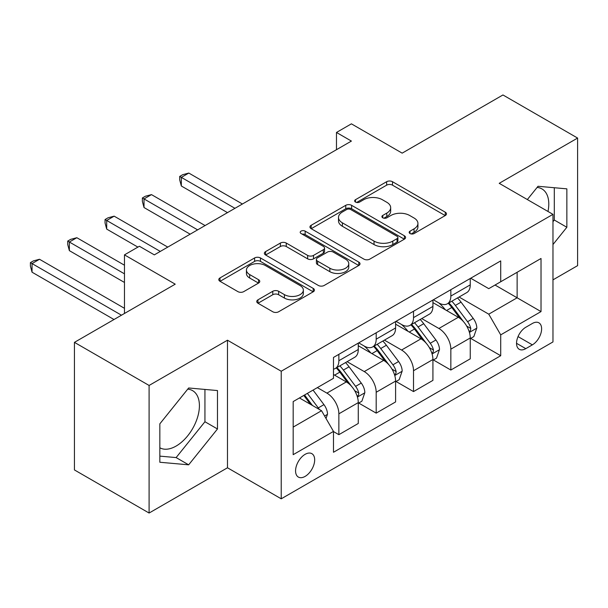 <?xml version="1.0" encoding="UTF-8"?>
<svg xmlns="http://www.w3.org/2000/svg" width="608" height="608" viewBox="0 0 608 608"><rect width="100%" height="100%" fill="white"/><g stroke="black" fill="none" stroke-linecap="round" stroke-linejoin="round"><path stroke-width="0.91" d="M410.012 233.54A2.903 1.672 0 0 0 414.116 233.54L445.261 215.559A4.142 2.394 0 0 0 446.477 213.864A4.142 2.394 0 0 0 445.261 212.177L392.502 181.716A4.142 2.394 0 0 0 386.642 181.716L355.498 199.69A2.903 1.672 0 0 0 354.646 200.876A2.903 1.672 0 0 0 355.498 202.061A2.903 1.672 0 0 0 359.602 202.061L363.63 199.736A13.262 7.661 0 0 1 382.394 199.736L386.787 202.274A13.262 7.661 0 0 1 390.67 207.685A13.262 7.661 0 0 1 386.787 213.104L382.759 215.43A2.903 1.672 0 0 0 381.908 216.615A2.903 1.672 0 0 0 382.759 217.801A2.903 1.672 0 0 0 386.863 217.801L390.891 215.475A13.262 7.661 0 0 1 409.648 215.475L414.048 218.014A13.262 7.661 0 0 1 417.932 223.425A13.262 7.661 0 0 1 414.048 228.844L410.012 231.169A2.903 1.672 0 0 0 409.169 232.355A2.903 1.672 0 0 0 410.012 233.54L410.012 231.169M159.843 447.8A32.938 19.015 120 0 0 176.122 446.059A32.938 19.015 120 0 0 197.638 417.035A32.938 19.015 120 0 0 192.592 390.64A32.938 19.015 120 0 0 187.728 389.143M305.117 476.398A13.513 7.805 120 0 0 313.948 464.489A13.513 7.805 120 0 0 311.874 453.667A13.513 7.805 120 0 0 305.117 454.336A13.513 7.805 120 0 0 296.294 466.245A13.513 7.805 120 0 0 298.361 477.067A13.513 7.805 120 0 0 305.117 476.398M537.1 187.439A32.938 19.015 -60 0 1 541.964 188.928A32.938 19.015 -60 0 1 547.983 211.47M257.967 299.828A4.142 2.394 0 0 0 256.751 301.522A4.142 2.394 0 0 0 257.967 303.217L272.772 311.76A4.142 2.394 0 0 0 278.631 311.76L313.219 291.794A4.142 2.394 0 0 0 314.435 290.1A4.142 2.394 0 0 0 313.219 288.405L260.46 257.952A4.142 2.394 0 0 0 254.6 257.952L220.012 277.917A4.142 2.394 0 0 0 218.796 279.612A4.142 2.394 0 0 0 220.012 281.299L237.888 291.62A4.142 2.394 0 0 0 243.755 291.62L258.552 283.077A4.142 2.394 0 0 0 259.768 281.382A4.142 2.394 0 0 0 258.552 279.695L249.69 274.573A11.088 6.399 0 0 1 246.438 270.051A11.088 6.399 0 0 1 253.285 264.13A11.088 6.399 0 0 1 265.369 265.521L300.101 285.57A11.088 6.399 0 0 1 303.346 290.1A11.088 6.399 0 0 1 296.506 296.012A11.088 6.399 0 0 1 284.422 294.629L278.631 291.285A4.142 2.394 0 0 0 272.772 291.285L257.967 299.828L257.967 303.217M552.968 279.862L577.6 265.643L577.6 138.062L502.945 94.962L402.169 153.148L351.401 123.842L336.475 132.46L351.401 141.079L154.326 254.866L139.392 246.248L124.465 254.866L124.465 313.485M149.097 385.457L149.097 513.038L227.483 467.78L227.483 340.206L149.097 385.457L74.442 342.357L175.226 284.172L124.465 254.866M227.483 340.206L281.23 371.237L552.968 214.35L552.968 341.932L281.23 498.811L281.23 371.237M577.6 138.062L499.214 183.32L552.968 214.35M363.926 259.13A4.142 2.394 0 0 0 369.786 259.13L404.373 239.164A4.142 2.394 0 0 0 405.589 237.47A4.142 2.394 0 0 0 404.373 235.782L351.614 205.322A4.142 2.394 0 0 0 345.754 205.322L311.167 225.287A4.142 2.394 0 0 0 309.951 226.982A4.142 2.394 0 0 0 311.167 228.669L363.926 259.13M302.214 234.164A2.903 1.672 0 0 1 305.155 234.574L305.155 231.124L358.796 262.094A4.142 2.394 0 0 1 360.012 263.788A4.142 2.394 0 0 1 358.796 265.476L324.208 285.448A4.142 2.394 0 0 1 318.349 285.448L265.59 254.988L265.59 251.606A4.142 2.394 0 0 0 264.374 253.293A4.142 2.394 0 0 0 265.59 254.988M265.59 251.606L280.387 243.056A4.142 2.394 0 0 1 286.254 243.056L307.648 255.413A4.142 2.394 0 0 0 313.508 255.413L323.327 249.744A4.142 2.394 0 0 0 324.543 248.049A4.142 2.394 0 0 0 323.327 246.354L301.051 233.495A2.903 1.672 0 0 1 300.208 232.309A2.903 1.672 0 0 1 301.994 230.766A2.903 1.672 0 0 1 305.155 231.124M149.097 513.038L74.442 469.938L74.442 342.357M532.357 323.479L525.791 327.271A13.095 7.562 120 0 0 517.241 338.808A13.095 7.562 120 0 0 519.247 349.304A13.095 7.562 120 0 0 525.791 348.65L532.357 344.858A13.095 7.562 120 0 0 540.915 333.321A13.095 7.562 120 0 0 538.908 322.833A13.095 7.562 120 0 0 532.357 323.479M470.698 278.228L488.764 288.656L500.711 281.762L500.711 260.9L333.488 357.443L333.488 378.305L293.178 401.576L293.178 454.678L333.488 431.406L333.488 452.268L500.711 355.718L500.711 334.864L488.764 314.169L459.07 297.031M500.711 281.762L541.021 258.484L541.021 311.585L500.711 334.864M227.483 467.78L281.23 498.811M336.475 132.46L336.475 149.705M495.034 285.038L517.134 297.791L517.134 272.278L541.021 258.484M488.764 314.169L517.134 297.791L541.021 311.585M293.178 427.097L321.541 410.719L299.448 397.959M333.488 431.574L338.861 434.682L338.861 413.82A16.895 9.751 -120 0 0 326.922 393.133L317.361 387.615M338.861 434.682L358.272 423.472L358.272 402.61A16.895 9.751 -120 0 0 346.324 381.923L333.488 374.513M358.72 403.043L376.185 413.128L376.185 392.266A16.895 9.751 -120 0 0 364.245 371.579L347.092 361.676M376.185 413.128L395.595 401.926L395.595 381.064A16.895 9.751 -120 0 0 383.656 360.377L358.272 345.724M396.044 381.497L413.516 391.582L413.516 370.72A16.895 9.751 -120 0 0 401.569 350.033L384.423 340.13M413.516 391.582L432.926 380.372L432.926 359.51A16.895 9.751 -120 0 0 420.979 338.823L395.595 324.17M433.375 359.944L450.84 370.029L450.84 349.167A16.895 9.751 -120 0 0 438.9 328.48L421.747 318.577M450.84 370.029L470.25 358.826L470.25 337.964A16.895 9.751 -120 0 0 458.303 317.277L432.926 302.624M433.375 299.774L438.9 302.966A16.895 9.751 -120 0 0 447.344 303.802A16.895 9.751 -120 0 0 450.84 296.066L450.84 289.689M396.044 321.328L401.569 324.512A16.895 9.751 -120 0 0 410.012 325.348A16.895 9.751 -120 0 0 413.516 317.619L413.516 311.243M358.72 342.874L364.245 346.066A16.895 9.751 -120 0 0 372.689 346.902A16.895 9.751 -120 0 0 376.185 339.173L376.185 332.789M470.698 338.398L500.711 355.718M447.344 303.802L466.754 292.592A16.895 9.751 -120 0 0 470.25 284.863L470.25 278.487M410.012 325.348L429.423 314.146A16.895 9.751 -120 0 0 432.926 306.417L432.926 300.033M372.689 346.902L392.099 335.7A16.895 9.751 -120 0 0 395.595 327.963L395.595 321.586M333.488 369.132A16.895 9.751 -120 0 0 335.365 368.456L354.776 357.246A16.895 9.751 -120 0 0 358.272 349.516L358.272 343.132M335.365 368.456A16.895 9.751 -120 0 0 338.861 360.719L338.861 354.342M321.541 410.719L333.488 431.406M552.968 244.545L566.854 227.27L566.854 188.852L538.034 186.276L527.349 199.561M159.843 462.255L188.662 464.824L217.482 428.974L217.482 390.556L188.662 387.98L159.843 423.829L159.843 462.255M552.968 221.7L554.306 220.028L554.306 187.728M554.306 220.028L566.854 227.27M159.843 456.129L176.122 457.581L204.934 421.739L204.934 389.439M204.934 421.739L217.482 428.974M176.122 457.581L188.662 464.824M411.175 233.951L414.048 232.286A13.262 7.661 0 0 0 417.932 226.875L417.932 223.425M390.67 207.685L390.67 211.136A13.262 7.661 0 0 1 386.787 216.554L383.914 218.211M445.208 215.589L392.502 185.159A4.142 2.394 0 0 0 386.642 185.159L356.66 202.472M404.32 239.195L351.614 208.764A4.142 2.394 0 0 0 345.754 208.764L311.22 228.707M397.047 238.655A2.903 1.672 0 0 0 397.898 237.47A2.903 1.672 0 0 0 397.047 236.284L350.732 209.547A2.903 1.672 0 0 0 346.628 209.547L342.38 212.002A13.262 7.661 0 0 0 338.496 217.421A13.262 7.661 0 0 0 342.38 222.832L374.034 241.11A13.262 7.661 0 0 0 392.798 241.11L397.047 238.655L397.047 242.106A2.903 1.672 0 0 0 397.898 240.92L397.898 237.47M338.496 217.421L338.496 220.864A13.262 7.661 0 0 0 342.38 226.282L342.38 222.832M397.047 242.106L392.798 244.56A13.262 7.661 0 0 1 374.034 244.56L342.38 226.282M265.643 255.018L280.387 246.506L280.387 243.056M324.543 248.049L324.543 251.499A4.142 2.394 0 0 1 323.327 253.186L313.508 258.856A4.142 2.394 0 0 1 307.648 258.856L286.254 246.506A4.142 2.394 0 0 0 280.387 246.506M305.155 234.574L358.743 265.514M329.848 268.227A11.088 6.399 0 0 0 341.932 269.618A11.088 6.399 0 0 0 348.779 263.705A11.088 6.399 0 0 0 345.534 259.175L333.298 252.107A4.142 2.394 0 0 0 327.431 252.107L317.612 257.777A4.142 2.394 0 0 0 316.403 259.472A4.142 2.394 0 0 0 317.612 261.166L329.848 268.227L329.848 271.677A11.088 6.399 0 0 0 341.932 273.06A11.088 6.399 0 0 0 348.779 267.148L348.779 263.705M316.403 259.472L316.403 262.922A4.142 2.394 0 0 0 317.612 264.609L317.612 261.166M329.848 271.677L317.612 264.609M303.346 290.1L303.346 293.55A11.088 6.399 0 0 1 296.506 299.463A11.088 6.399 0 0 1 284.422 298.072L278.631 294.736A4.142 2.394 0 0 0 272.772 294.736L258.02 303.248M246.438 270.051L246.438 273.494A11.088 6.399 0 0 0 249.69 278.023L249.69 274.573M258.499 283.108L249.69 278.023M313.166 291.825L260.46 261.394A4.142 2.394 0 0 0 254.6 261.394L220.066 281.329M470.25 338.656L473.837 336.581L476.816 327.963A11.187 6.46 -120 0 0 473.244 318.432L461.046 302.146A32.308 18.65 -120 0 0 457.52 297.928M445.39 309.814A32.308 18.65 -120 0 0 438.771 302.898M469.232 331.801L470.531 330.395L470.774 328.442A11.187 6.46 -120 0 0 467.575 321.708L455.369 305.421A32.308 18.65 -120 0 0 451.85 301.203M448.841 302.936A26.813 15.481 60 0 1 453.241 307.944L463.57 321.723M242.41 204.007L188.814 173.06L181.344 177.376L181.344 185.995L227.483 212.625M448.263 303.27A32.308 18.65 60 0 1 451.79 307.488L459.899 318.318M181.344 185.995L179.702 179.869L179.702 176.426L234.946 208.316M179.702 176.426L182.689 174.701L188.814 173.06M432.926 360.202L436.506 358.135L439.493 349.516A11.187 6.46 -120 0 0 435.921 339.986L423.723 323.699A32.308 18.65 -120 0 0 420.196 319.474M408.059 331.368A32.308 18.65 -120 0 0 401.447 324.444M431.908 353.347L433.208 351.941L433.451 349.988A11.187 6.46 -120 0 0 430.251 343.262L418.046 326.975A32.308 18.65 -120 0 0 414.519 322.749M411.517 324.49A26.813 15.481 60 0 1 415.918 329.49L426.246 343.277M205.086 225.56L151.483 194.613L144.02 198.922L144.02 207.541L190.152 234.179M410.94 324.816A32.308 18.65 60 0 1 414.466 329.042L422.575 339.872M144.02 207.541L142.378 201.423L142.378 197.972L197.623 229.87M142.378 197.972L145.365 196.247L151.483 194.613M395.595 381.756L399.182 379.681L402.169 371.062A11.187 6.46 -120 0 0 398.597 361.532L386.392 345.245A32.308 18.65 -120 0 0 382.865 341.027M370.736 352.914A32.308 18.65 -120 0 0 364.124 345.998M394.577 374.9L395.876 373.494L396.127 371.541A11.187 6.46 -120 0 0 392.92 364.808L380.722 348.521A32.308 18.65 -120 0 0 377.196 344.303M374.186 346.036A26.813 15.481 60 0 1 378.594 351.044L388.915 364.823M167.762 247.106L114.16 216.159L106.696 220.476L106.696 229.094L137.894 247.106M373.608 346.37A32.308 18.65 60 0 1 377.135 350.588L385.252 361.418M106.696 229.094L105.055 222.976L105.055 219.526L160.292 251.416M105.055 219.526L108.042 217.801L114.16 216.159M358.272 403.302L361.859 401.234L364.838 392.616A11.187 6.46 -120 0 0 361.266 383.086L349.068 366.799A32.308 18.65 -120 0 0 345.542 362.573M357.253 396.446L358.553 395.04L358.796 393.087A11.187 6.46 -120 0 0 355.596 386.361L343.391 370.074A32.308 18.65 -120 0 0 339.872 365.849M336.862 367.589A26.813 15.481 60 0 1 341.263 372.59L351.591 386.376M124.465 265.21L76.836 237.713L69.365 242.022L69.365 250.64L124.465 282.454M336.285 367.916A32.308 18.65 60 0 1 339.811 372.142L347.92 382.972M69.365 250.64L67.724 244.522L67.724 241.072L124.465 273.828M67.724 241.072L70.71 239.347L76.836 237.713M326.025 418.471L327.514 414.162A11.187 6.46 -120 0 0 323.942 404.632L313.059 390.1M124.465 308.309L39.505 259.266L32.042 263.576L32.042 272.194L114.008 319.519M319.284 409.412A11.187 6.46 -120 0 0 318.273 407.907L307.382 393.376M304.578 394.995L312.406 405.437M303.802 395.443L310.437 404.305M32.042 272.194L30.4 266.076L30.4 262.626L121.471 315.202M30.4 262.626L33.387 260.9L39.505 259.266M326.922 393.133L346.324 381.923M364.245 371.579L383.656 360.377M401.569 350.033L420.979 338.823M438.9 328.48L458.303 317.277M450.84 296.066L470.25 284.863M450.84 349.167L470.25 337.964M413.516 370.72L432.926 359.51M413.516 317.619L432.926 306.417M376.185 392.266L395.595 381.064M376.185 339.173L395.595 327.963M338.861 413.82L358.272 402.61M338.861 360.719L358.272 349.516M518.039 336.589L532.357 344.858M516.534 343.307L525.791 348.65M414.048 232.286L414.048 228.844M382.759 217.801L382.759 215.43M386.787 216.554L386.787 213.104M355.498 202.061L355.498 199.69M386.642 185.159L386.642 181.716M392.502 185.159L392.502 181.716M445.261 215.559L445.261 212.177M311.167 228.669L311.167 225.287M345.754 208.764L345.754 205.322M351.614 208.764L351.614 205.322M404.373 239.164L404.373 235.782M374.034 244.56L374.034 241.11M392.798 244.56L392.798 241.11M286.254 246.506L286.254 243.056M307.648 258.856L307.648 255.413M313.508 258.856L313.508 255.413M323.327 253.186L323.327 249.744M358.796 265.476L358.796 262.094M272.772 294.736L272.772 291.285M278.631 294.736L278.631 291.285M284.422 298.072L284.422 294.629M258.552 283.077L258.552 279.695M220.012 281.299L220.012 277.917M254.6 261.394L254.6 257.952M260.46 261.394L260.46 257.952M313.219 291.794L313.219 288.405M469.414 332.409L476.748 328.183M455.369 305.421L461.046 302.146M446.576 310.506L451.79 307.488M467.575 321.708L473.244 318.432M466.686 326.078L470.774 328.442M432.09 353.962L439.417 349.729M418.046 326.975L423.723 323.699M409.245 332.052L414.466 329.042M430.251 343.262L435.921 339.986M429.362 347.632L433.451 349.988M394.759 375.508L402.093 371.283M380.722 348.521L386.392 345.245M371.921 353.605L377.135 350.588M392.92 364.808L398.597 361.532M392.038 369.178L396.127 371.541M357.436 397.062L364.77 392.829M343.391 370.074L349.068 366.799M334.598 375.151L339.811 372.142M355.596 386.361L361.266 383.086M354.707 390.731L358.796 393.087M324.604 416.016L327.438 414.382M318.273 407.907L323.942 404.632"/></g></svg>
